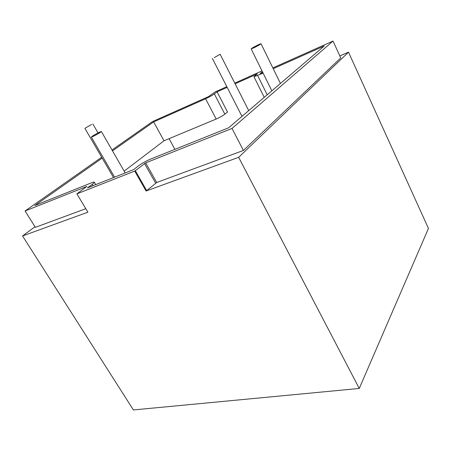 <?xml version="1.0" encoding="UTF-8"?>
<svg xmlns="http://www.w3.org/2000/svg" width="451" height="451" viewBox="0 0 451 451"><rect width="100%" height="100%" fill="white"/><g stroke="black" fill="none" stroke-linecap="round" stroke-linejoin="round"><path stroke-width="0.68" d="M214.253 57.638L220.139 54.272L214.253 57.638M91.57 124.487L84.901 128.343L91.57 124.487M92.968 136.478C97.495 134.223 100.302 132.571 101.379 131.523L99.682 132.115C95.184 134.353 92.393 136.005 91.305 137.059L92.968 136.478M258.316 44.745C254.229 46.78 251.844 48.161 251.156 48.888L253.828 47.862C257.944 45.816 260.34 44.429 261.022 43.702L258.316 44.745M226.808 86.671L215.285 91.835L208.61 96.559L152.506 121.584L112.006 150.003M272.838 67.909L333.03 41.058L232.017 128.45L145.673 162.89L134.708 171.092L76.895 193.868L87.906 212.179L76.89 193.868L86.874 186.381L25.076 210.983L101.689 157.236M262.42 71.72L260.114 73.541L262.758 72.402M262.014 70.897L234.762 83.108M95.753 184.622L94.315 182.187C94.451 182.497 93.757 183.23 92.224 184.374L87.449 187.915L133.597 169.621L138.22 166.041C141.856 163.38 145.938 161.086 150.459 159.152L228.634 127.802L324.235 45.979L273.216 68.682M94.315 182.187C94.118 181.928 93.227 182.114 91.643 182.745L34.862 205.515L102.202 158.115M112.496 150.865L153.633 121.905L164.017 140.774L216.192 119.036C219.699 117.497 222.58 115.873 224.835 114.176L227.501 112.011L217.1 91.874L214.338 93.915L224.84 114.176M216.192 119.036L205.6 98.775L153.633 121.905M205.6 98.775C209.106 97.157 212.021 95.539 214.338 93.915M264.23 97.337L253.975 76.743L257.301 73.896L235.123 83.813M227.169 87.37L217.1 91.874M253.975 76.743L263.136 73.169M238.647 157.326L359.255 388.458L428.45 228.426L348.505 52.175L238.647 157.326L146.068 191.015L146.693 190.604L135.345 170.687M359.255 388.458L133.389 409.942L22.55 235.963L87.906 212.179M134.708 171.092L146.068 191.015M22.55 235.963L34.992 226.746M348.505 52.175L339.823 55.896M25.076 210.983L35.358 227.338L85.808 208.695M232.017 128.45L243.416 150.448L156.711 182.486L146.693 190.604M333.03 41.058L340.742 57.897L243.416 150.448M169.074 138.671L174.92 149.343M164.017 140.774L124.16 171.149M144.545 163.521L155.601 183.117M156.711 182.486L145.673 162.89M92.218 184.38L93.007 185.711M267.189 94.806L257.662 75.605M248.715 110.613L220.139 54.272M241.995 116.369L212.359 58.41M113.517 177.581L84.901 128.343M98.03 132.927L92.878 123.98M125.198 172.953L101.379 131.523M114.582 177.158L91.305 137.059M271.84 90.82L251.156 48.888M280.432 83.469L261.022 43.702"/></g></svg>
